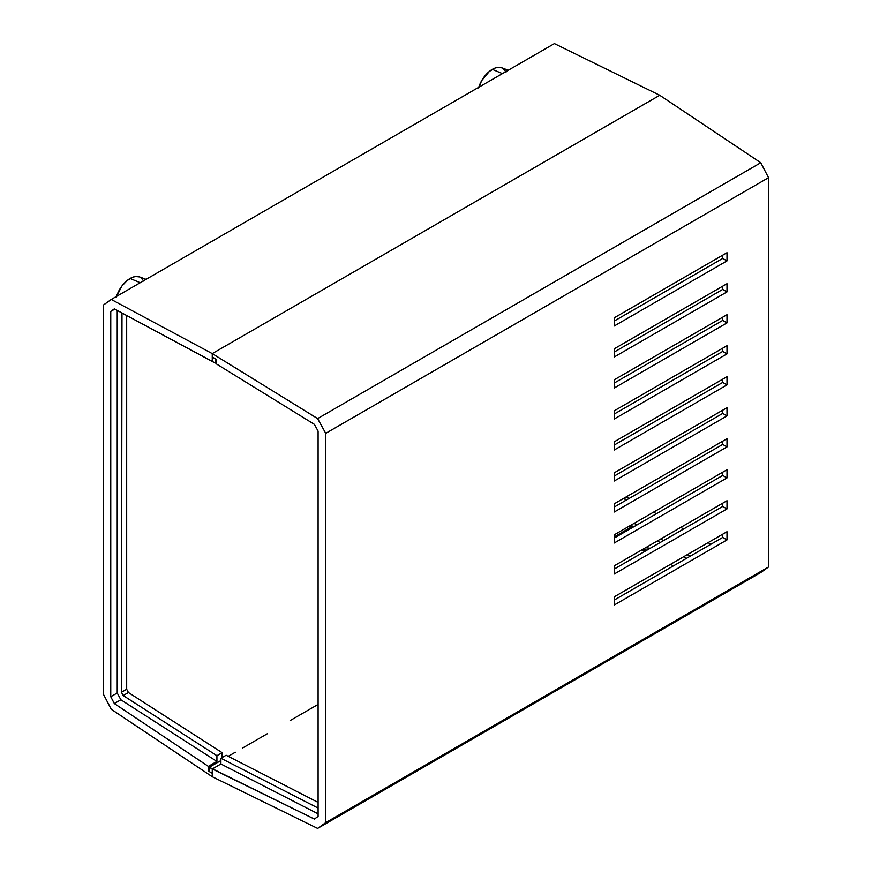 <?xml version="1.0" encoding="UTF-8"?>
<svg xmlns="http://www.w3.org/2000/svg" width="872" height="872" viewBox="0 0 872 872"><rect width="100%" height="100%" fill="white"/><g stroke="black" fill="none" stroke-linecap="round" stroke-linejoin="round"><path stroke-width="1.31" d="M103.463 305.026L103.463 694.319L111.245 709.263L212.256 776.734L212.256 773.29L212.256 776.734L111.245 709.263L103.463 694.319L103.463 305.026L111.245 299.456L103.463 305.026M114.33 703.551L120.87 699.78L216.921 761.441L208.364 766.379L114.33 703.551L110.766 696.717L110.766 311.424L114.33 308.873L212.256 361.379L212.256 353.607L212.256 357.062L215.242 358.784L212.256 357.062L212.256 353.607L111.245 299.456L212.256 353.607L659.744 95.266L212.256 353.607L659.744 95.266L554.396 43.6L659.744 95.266L760.755 162.737L768.537 177.681L768.537 566.974L325.714 822.634L325.714 433.34L768.537 177.681L768.537 566.974L760.755 572.544L317.604 828.4L325.714 822.634L325.714 433.34L317.604 418.593L212.256 353.607L212.256 357.062L216.321 359.308L216.321 363.875L314.389 424.37L318.095 431.128L318.095 816.421L314.389 819.059L212.256 768.973L212.256 776.734L212.256 773.29L209.28 771.567L212.256 773.29L212.256 768.973L220.899 763.992L318.095 813.838L220.899 763.992L220.899 758.237L220.899 763.992L212.256 768.973L209.28 767.251L314.389 819.059L318.095 816.421L318.095 431.128L314.389 424.37L216.321 363.875L216.321 359.308L212.256 357.062L212.256 361.379L215.242 363.101L114.33 308.873L110.766 311.424L110.766 696.717L117.23 692.989L120.87 699.78L216.921 761.441L216.921 755.686L123.203 695.529L121.459 692.27L121.993 312.983L121.459 692.27L126.68 689.262L128.424 692.51L222.142 752.678L222.142 757.517L222.142 752.678L216.921 755.686L123.203 695.529L128.424 692.51L222.142 752.678L216.921 755.686L216.921 761.441L208.364 766.379L114.33 703.551L110.766 696.717L117.23 692.989L117.23 310.432L117.23 692.989L120.87 699.78L114.33 703.551M126.68 315.49L126.68 689.262L128.424 692.51L123.203 695.529L121.459 692.27L126.68 689.262L126.68 315.49M631.47 525.522L631.47 526.95L632.68 526.241L631.47 526.95L631.47 525.522M629.758 525.86L631.47 526.95L614.248 536.89L631.47 526.95L629.758 525.86M209.28 771.502L208.364 770.946L208.364 766.379L208.364 770.946L209.28 770.423L208.364 770.946L209.28 771.502M554.396 43.6L111.245 299.456L554.396 43.6M114.777 309.113L110.766 311.424L114.777 309.113M215.308 358.741L215.242 363.101L216.321 362.48L215.242 363.101L215.308 358.741M634.14 523.331L636.92 524.966L634.14 523.331M660.714 538.994L663.483 540.629L660.714 538.994M687.278 554.657L690.046 556.292L687.278 554.657M614.248 352.037L722.703 289.417L722.703 286.18L722.703 289.417L726.997 291.902L726.997 283.705L614.248 348.8L614.248 356.986L726.997 291.902L614.248 356.986L614.248 348.8L726.997 283.705L726.997 291.902L722.703 289.417L614.248 352.037M614.248 414.037L722.703 351.427L722.703 348.19L722.703 351.427L726.997 353.901L726.997 345.715L614.248 410.81L614.248 418.996L726.997 353.901L614.248 418.996L614.248 410.81L726.997 345.715L726.997 353.901L722.703 351.427L614.248 414.037M614.248 476.047L722.703 413.426L722.703 410.2L722.703 413.426L726.997 415.911L726.997 407.715L614.248 472.809L614.248 481.006L726.997 415.911L614.248 481.006L614.248 472.809L726.997 407.715L726.997 415.911L722.703 413.426L614.248 476.047M614.248 507.046L722.703 444.426L722.703 441.199L722.703 444.426L726.997 446.911L726.997 438.714L614.248 503.809L614.248 512.006L726.997 446.911L614.248 512.006L614.248 503.809L726.997 438.714L726.997 446.911L722.703 444.426L614.248 507.046M614.248 538.046L722.703 475.436L722.703 472.199L722.703 475.436L726.997 477.911L726.997 469.725L614.248 534.819L614.248 543.005L726.997 477.911L614.248 543.005L614.248 534.819L726.997 469.725L726.997 477.911L722.703 475.436L614.248 538.046M614.248 569.056L722.703 506.436L722.703 503.199L722.703 506.436L726.997 508.91L726.997 500.724L614.248 565.819L614.248 574.005L726.997 508.91L614.248 574.005L614.248 565.819L726.997 500.724L726.997 508.91L722.703 506.436L614.248 569.056M614.248 600.056L722.703 537.435L722.703 534.209L722.703 537.435L726.997 539.921L726.997 531.724L614.248 596.819L614.248 605.015L726.997 539.921L614.248 605.015L614.248 596.819L726.997 531.724L726.997 539.921L722.703 537.435L614.248 600.056M614.248 445.047L722.703 382.427L722.703 379.189L722.703 382.427L726.997 384.901L726.997 376.715L614.248 441.81L614.248 449.996L726.997 384.901L614.248 449.996L614.248 441.81L726.997 376.715L726.997 384.901L722.703 382.427L614.248 445.047M614.248 383.037L722.703 320.416L722.703 317.19L722.703 320.416L726.997 322.902L726.997 314.705L614.248 379.8L614.248 387.996L726.997 322.902L614.248 387.996L614.248 379.8L726.997 314.705L726.997 322.902L722.703 320.416L614.248 383.037M614.248 321.038L722.703 258.417L722.703 255.18L722.703 258.417L726.997 260.892L726.997 252.706L614.248 317.8L614.248 325.986L726.997 260.892L614.248 325.986L614.248 317.8L726.997 252.706L726.997 260.892L722.703 258.417L614.248 321.038M226.12 755.228L318.095 802.393L226.12 755.228L220.899 758.237L226.12 755.228M318.095 808.082L220.899 758.237L318.095 808.082M642.021 549.785L644.986 551.3L642.021 549.785M670.459 564.358L673.435 565.884L670.459 564.358M212.256 776.734L317.604 828.4L212.256 776.734M212.256 353.607L317.604 418.593L760.755 162.737L659.744 95.266L212.256 353.607M325.714 822.634L317.604 828.4L760.755 572.544L768.537 566.974L325.714 822.634M768.537 177.681L760.755 162.737L317.604 418.593L325.714 433.34L768.537 177.681M624.952 498.261L625.093 499.928M645.607 547.714L650.25 548.259L645.607 547.714M647.024 550.134L642.381 549.578L647.024 550.134M209.28 771.567L209.28 767.251L220.899 760.548L209.28 767.251L209.28 771.567M228.235 756.307L235.309 752.22L228.235 756.307M242.645 747.991L267.53 733.614L242.645 747.991M290.136 720.566L318.095 704.423L290.136 720.566M508.278 70.229L501.792 67.809A21.092 12.175 120 0 0 492.309 69.357L502.425 73.608L492.309 69.357A21.092 12.175 120 0 0 478.728 87.287M501.847 67.831L498.021 67.373L495.22 68.005L489.399 71.362L481.758 80.486L478.532 87.941M506.087 72.027L502.85 68.31M146.06 279.345L139.575 276.925A21.092 12.175 120 0 0 130.102 278.473L140.218 282.724L130.102 278.473A21.092 12.175 120 0 0 116.521 296.404M139.629 276.947L135.803 276.489L133.013 277.122L127.192 280.49L121.808 286.158L116.314 297.069M143.88 281.155L140.643 277.427M710.887 544.259L708.042 542.667M683.637 528.988L680.792 527.397M656.387 513.717L653.542 512.126M629.137 498.446L626.292 496.855M686.58 558.287L683.822 556.652M660.126 542.558L657.368 540.923M633.672 526.83L630.914 525.195"/></g></svg>
